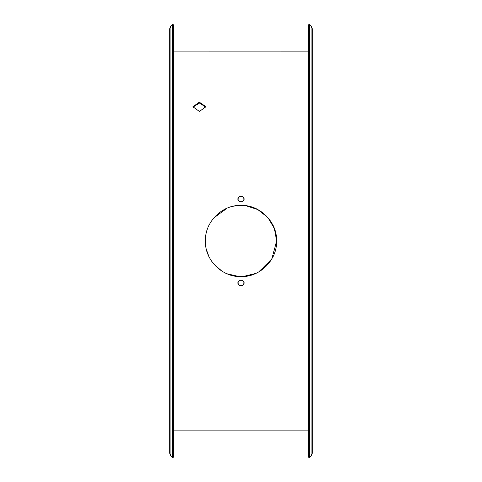 <?xml version="1.0" encoding="UTF-8"?>
<svg xmlns="http://www.w3.org/2000/svg" width="482" height="482" viewBox="0 0 482 482"><rect width="100%" height="100%" fill="white"/><g stroke="black" fill="none" stroke-linecap="round" stroke-linejoin="round"><path stroke-width="0.72" d="M205.91 107.167L199.403 103.046L192.89 107.167M199.403 102.202L192.866 106.745L199.403 111.45L205.941 106.745L199.403 102.202M205.344 241C204.892 260.081 221.883 277.102 240.982 276.656C260.069 277.102 277.09 260.172 276.656 241C277.114 221.901 260.087 204.892 241.012 205.344C221.889 204.892 204.898 221.889 205.344 241M206.206 248.79L208.682 256.056M209.55 257.798L210.736 259.858M211.357 260.816L212.49 262.407M213.725 263.961L221.726 270.998M226.926 273.758L239.259 276.614M240.163 276.644L240.94 276.656M242.856 276.608L255.972 273.36M258.671 271.969L271.818 258.93L276.656 241L274.348 228.39L267.757 217.43L257.731 209.513L245.537 205.633M312.312 435.463L312.312 442.597M311.089 25.853L311.089 456.147L312.312 453.207L312.312 28.793L311.089 25.853L309.336 24.1L309.336 457.9L308.498 457.063L308.498 24.937L309.336 24.1M172.664 457.9L173.502 457.063L173.502 24.937L172.664 24.1L172.664 457.9L170.911 456.147L170.911 25.853L172.664 24.1M170.911 456.147L169.688 453.207L169.688 28.793L170.911 25.853M244.26 282.801L242.627 285.549L239.373 285.549L237.74 282.801M242.627 201.693L244.26 198.933L242.627 196.186L239.373 196.186L237.74 198.933L239.373 201.693L242.627 201.693M242.627 285.814L239.373 285.814L237.74 283.067L239.373 280.307L242.627 280.307L244.26 283.067L242.627 285.549M243.458 205.428L237.234 205.543M235.782 205.73L231.487 206.639M227.155 208.146L213.851 217.882M244.26 199.199L242.627 196.451L239.373 196.451L237.74 199.199M312.312 290.495L312.312 294.062M312.312 39.404L312.312 42.97M308.498 430.884L308.149 430.86L308.149 51.14L173.502 51.116M308.149 430.86L173.851 430.86L173.851 51.14M173.851 430.86L173.502 430.884M308.149 51.14L308.498 51.116M311.089 456.147L309.336 457.9"/></g></svg>
